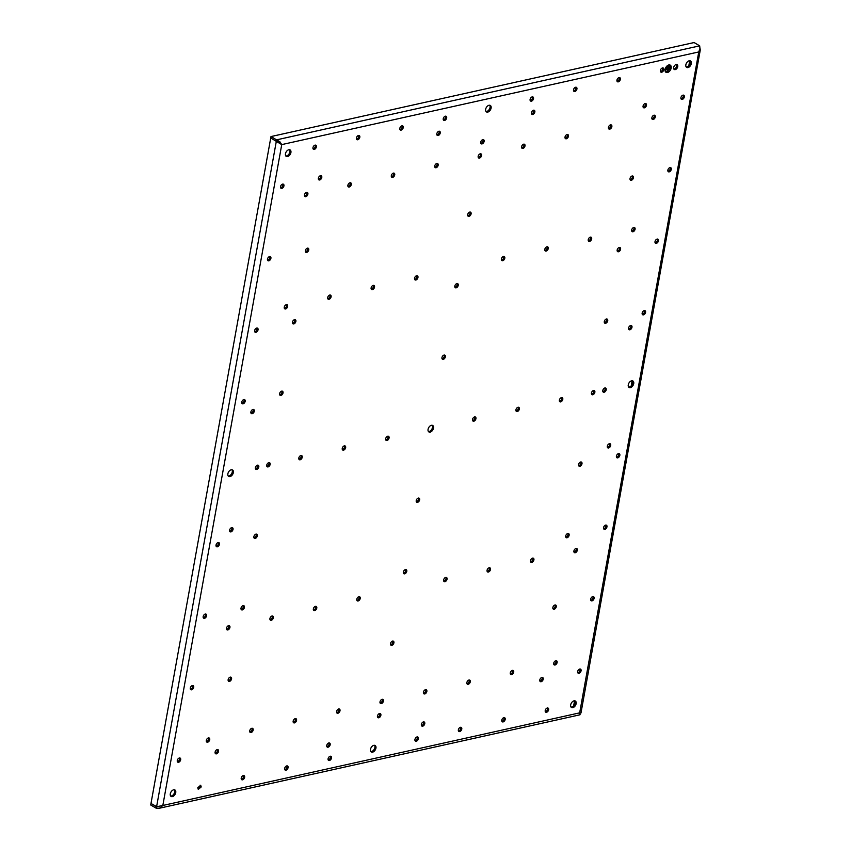 <?xml version="1.0" encoding="UTF-8"?>
<svg xmlns="http://www.w3.org/2000/svg" width="851" height="851" viewBox="0 0 851 851"><rect width="100%" height="100%" fill="white"/><g stroke="black" fill="none" stroke-linecap="round" stroke-linejoin="round"><path stroke-width="1.28" d="M201.219 786.952L200.708 785.303L197.804 787.707L198.315 789.366L201.219 786.952M197.9 788.877A2.351 1.479 120.5 0 0 200.166 786.335L200.081 785.175M328.178 759.932A2.351 1.479 120.5 0 0 330.443 757.39A2.351 1.479 120.5 0 0 330.358 756.22M206.399 741.604A2.351 1.479 120.5 0 0 208.676 739.062A2.351 1.479 120.5 0 0 208.58 737.902M336.677 712.659A2.351 1.479 120.5 0 0 338.953 710.117A2.351 1.479 120.5 0 0 338.858 708.957M229.706 531.301A2.351 1.479 120.5 0 0 231.983 528.758A2.351 1.479 120.5 0 0 231.887 527.599M253.97 537.821A2.351 1.479 120.5 0 0 256.236 535.279A2.351 1.479 120.5 0 0 256.151 534.12M215.207 753.263A2.351 1.479 120.5 0 0 217.473 750.72A2.351 1.479 120.5 0 0 217.388 749.561M377.557 717.191A2.351 1.479 120.5 0 0 379.823 714.649A2.351 1.479 120.5 0 0 379.737 713.489M617.262 251.183A2.351 1.479 120.5 0 0 619.539 248.641A2.351 1.479 120.5 0 0 619.443 247.471M280.617 187.794A2.351 1.479 120.5 0 0 282.894 185.252A2.351 1.479 120.5 0 0 282.798 184.093M241.854 403.236A2.351 1.479 120.5 0 0 244.131 400.693A2.351 1.479 120.5 0 0 244.035 399.534M313.062 148.819A2.351 1.479 120.5 0 0 315.338 146.276A2.351 1.479 120.5 0 0 315.242 145.117M630.134 179.678A2.351 1.479 120.5 0 0 632.399 177.136A2.351 1.479 120.5 0 0 632.304 175.976M292.563 323.327A2.351 1.479 120.5 0 0 294.829 320.784A2.351 1.479 120.5 0 0 294.744 319.625M177.359 761.666A2.351 1.479 120.5 0 0 179.635 759.135A2.351 1.479 120.5 0 0 179.54 757.964M216.122 546.225A2.351 1.479 120.5 0 0 218.399 543.693A2.351 1.479 120.5 0 0 218.303 542.523M616.518 457.264A2.351 1.479 120.5 0 0 618.783 454.721A2.351 1.479 120.5 0 0 618.688 453.562M577.755 672.705A2.351 1.479 120.5 0 0 580.02 670.163A2.351 1.479 120.5 0 0 579.925 669.003M380.11 703.011A2.351 1.479 120.5 0 0 382.376 700.469A2.351 1.479 120.5 0 0 382.29 699.309M421.458 725.584A2.351 1.479 120.5 0 0 423.734 723.052A2.351 1.479 120.5 0 0 423.638 721.882M241.11 609.316A2.351 1.479 120.5 0 0 243.375 606.784A2.351 1.479 120.5 0 0 243.28 605.614M203.261 617.73A2.351 1.479 120.5 0 0 205.527 615.188A2.351 1.479 120.5 0 0 205.442 614.028M254.715 331.73A2.351 1.479 120.5 0 0 256.991 329.199A2.351 1.479 120.5 0 0 256.896 328.029M607.391 447.381A2.351 1.479 120.5 0 0 609.667 444.839A2.351 1.479 120.5 0 0 609.571 443.679M578.669 465.678A2.351 1.479 120.5 0 0 580.946 463.135A2.351 1.479 120.5 0 0 580.85 461.976M539.906 681.119A2.351 1.479 120.5 0 0 542.172 678.577A2.351 1.479 120.5 0 0 542.087 677.417M416.32 501.75A2.351 1.479 120.5 0 0 418.586 499.207A2.351 1.479 120.5 0 0 418.501 498.048M423.532 693.363A2.351 1.479 120.5 0 0 425.808 690.821A2.351 1.479 120.5 0 0 425.713 689.65M553.81 664.408A2.351 1.479 120.5 0 0 556.086 661.876A2.351 1.479 120.5 0 0 555.99 660.706M415.033 740.625A2.351 1.479 120.5 0 0 417.298 738.094A2.351 1.479 120.5 0 0 417.203 736.923M545.31 711.681A2.351 1.479 120.5 0 0 547.576 709.138A2.351 1.479 120.5 0 0 547.48 707.979M655.11 242.769A2.351 1.479 120.5 0 0 657.376 240.227A2.351 1.479 120.5 0 0 657.291 239.067M681.002 98.822A2.351 1.479 120.5 0 0 683.279 96.291A2.351 1.479 120.5 0 0 683.183 95.121M660.472 71.622A2.351 1.479 120.5 0 0 662.738 69.08A2.351 1.479 120.5 0 0 662.652 67.92M521.684 147.84A2.351 1.479 120.5 0 0 523.961 145.298A2.351 1.479 120.5 0 0 523.865 144.138M530.194 100.567A2.351 1.479 120.5 0 0 532.46 98.035A2.351 1.479 120.5 0 0 532.375 96.865M651.962 118.895A2.351 1.479 120.5 0 0 654.238 116.353A2.351 1.479 120.5 0 0 654.142 115.193M591.53 394.173A2.351 1.479 120.5 0 0 593.807 391.641A2.351 1.479 120.5 0 0 593.711 390.471M604.401 322.678A2.351 1.479 120.5 0 0 606.667 320.136A2.351 1.479 120.5 0 0 606.582 318.976M642.239 314.264A2.351 1.479 120.5 0 0 644.515 311.732A2.351 1.479 120.5 0 0 644.42 310.562M436.914 134.915A2.351 1.479 120.5 0 0 439.18 132.373A2.351 1.479 120.5 0 0 439.084 131.214M531.524 113.885A2.351 1.479 120.5 0 0 533.79 111.353A2.351 1.479 120.5 0 0 533.694 110.183M478.262 157.488A2.351 1.479 120.5 0 0 480.528 154.956A2.351 1.479 120.5 0 0 480.443 153.786M326.848 746.604A2.351 1.479 120.5 0 0 329.124 744.072A2.351 1.479 120.5 0 0 329.029 742.902M628.655 329.199A2.351 1.479 120.5 0 0 630.931 326.656A2.351 1.479 120.5 0 0 630.836 325.497M643.165 107.237A2.351 1.479 120.5 0 0 645.43 104.694A2.351 1.479 120.5 0 0 645.345 103.535M602.891 391.651A2.351 1.479 120.5 0 0 605.157 389.109A2.351 1.479 120.5 0 0 605.061 387.95M472.613 420.596A2.351 1.479 120.5 0 0 474.879 418.064A2.351 1.479 120.5 0 0 474.784 416.894M454.913 287.255A2.351 1.479 120.5 0 0 457.189 284.713A2.351 1.479 120.5 0 0 457.093 283.553M442.052 358.75A2.351 1.479 120.5 0 0 444.318 356.207A2.351 1.479 120.5 0 0 444.222 355.048M480.815 143.308A2.351 1.479 120.5 0 0 483.081 140.766A2.351 1.479 120.5 0 0 482.996 139.607M250.971 413.118A2.351 1.479 120.5 0 0 253.247 410.576A2.351 1.479 120.5 0 0 253.151 409.416M434.84 167.136A2.351 1.479 120.5 0 0 437.106 164.605A2.351 1.479 120.5 0 0 437.01 163.435M304.562 196.092A2.351 1.479 120.5 0 0 306.828 193.549A2.351 1.479 120.5 0 0 306.732 192.379M443.339 119.863A2.351 1.479 120.5 0 0 445.616 117.332A2.351 1.479 120.5 0 0 445.52 116.162M279.702 394.821A2.351 1.479 120.5 0 0 281.968 392.29A2.351 1.479 120.5 0 0 281.872 391.12M318.465 179.38A2.351 1.479 120.5 0 0 320.731 176.848A2.351 1.479 120.5 0 0 320.636 175.678M255.481 468.848A2.351 1.479 120.5 0 0 257.747 466.305A2.351 1.479 120.5 0 0 257.662 465.146M266.831 466.327A2.351 1.479 120.5 0 0 269.107 463.784A2.351 1.479 120.5 0 0 269.012 462.614M510.387 674.056A2.351 1.479 120.5 0 0 512.653 671.524A2.351 1.479 120.5 0 0 512.568 670.354M501.877 721.329A2.351 1.479 120.5 0 0 504.154 718.797A2.351 1.479 120.5 0 0 504.058 717.627M544.917 250.46A2.351 1.479 120.5 0 0 547.182 247.928A2.351 1.479 120.5 0 0 547.087 246.758M501.484 260.108A2.351 1.479 120.5 0 0 503.76 257.576A2.351 1.479 120.5 0 0 503.664 256.406M414.639 279.415A2.351 1.479 120.5 0 0 416.905 276.873A2.351 1.479 120.5 0 0 416.809 275.703M371.206 289.063A2.351 1.479 120.5 0 0 373.483 286.521A2.351 1.479 120.5 0 0 373.387 285.362M327.784 298.712A2.351 1.479 120.5 0 0 330.05 296.169A2.351 1.479 120.5 0 0 329.965 295.01M284.362 308.36A2.351 1.479 120.5 0 0 286.627 305.817A2.351 1.479 120.5 0 0 286.532 304.658M226.6 629.336A2.351 1.479 120.5 0 0 228.876 626.793A2.351 1.479 120.5 0 0 228.781 625.634M270.033 619.688A2.351 1.479 120.5 0 0 272.299 617.145A2.351 1.479 120.5 0 0 272.214 615.986M313.455 610.039A2.351 1.479 120.5 0 0 315.732 607.497A2.351 1.479 120.5 0 0 315.636 606.327M356.877 600.38A2.351 1.479 120.5 0 0 359.154 597.849A2.351 1.479 120.5 0 0 359.058 596.679M443.733 581.084A2.351 1.479 120.5 0 0 446.009 578.552A2.351 1.479 120.5 0 0 445.913 577.382M487.155 571.436A2.351 1.479 120.5 0 0 489.431 568.904A2.351 1.479 120.5 0 0 489.336 567.734M530.588 561.788A2.351 1.479 120.5 0 0 532.854 559.245A2.351 1.479 120.5 0 0 532.769 558.086M574.01 552.139A2.351 1.479 120.5 0 0 576.287 549.597A2.351 1.479 120.5 0 0 576.191 548.438M608.539 128.544A2.351 1.479 120.5 0 0 610.805 126.001A2.351 1.479 120.5 0 0 610.72 124.842M573.617 90.919A2.351 1.479 120.5 0 0 575.893 88.387A2.351 1.479 120.5 0 0 575.797 87.217M590.785 600.263A2.351 1.479 120.5 0 0 593.051 597.721A2.351 1.479 120.5 0 0 592.966 596.562M552.937 608.667A2.351 1.479 120.5 0 0 555.214 606.135A2.351 1.479 120.5 0 0 555.118 604.965M390.588 644.75A2.351 1.479 120.5 0 0 392.864 642.207A2.351 1.479 120.5 0 0 392.768 641.037M228.238 680.821A2.351 1.479 120.5 0 0 230.515 678.279A2.351 1.479 120.5 0 0 230.419 677.119M190.401 689.225A2.351 1.479 120.5 0 0 192.666 686.683A2.351 1.479 120.5 0 0 192.571 685.523M267.586 260.236A2.351 1.479 120.5 0 0 269.852 257.693A2.351 1.479 120.5 0 0 269.767 256.534M467.773 215.75A2.351 1.479 120.5 0 0 470.05 213.218A2.351 1.479 120.5 0 0 469.954 212.048M603.646 528.769A2.351 1.479 120.5 0 0 605.923 526.226A2.351 1.479 120.5 0 0 605.827 525.056M565.809 537.172A2.351 1.479 120.5 0 0 568.074 534.63A2.351 1.479 120.5 0 0 567.979 533.471M403.459 573.244A2.351 1.479 120.5 0 0 405.725 570.702A2.351 1.479 120.5 0 0 405.629 569.542M305.424 251.832A2.351 1.479 120.5 0 0 307.7 249.29A2.351 1.479 120.5 0 0 307.605 248.12M516.036 410.948A2.351 1.479 120.5 0 0 518.312 408.416A2.351 1.479 120.5 0 0 518.216 407.246M565.117 138.192A2.351 1.479 120.5 0 0 567.383 135.649A2.351 1.479 120.5 0 0 567.287 134.49M667.971 171.274A2.351 1.479 120.5 0 0 670.248 168.732A2.351 1.479 120.5 0 0 670.152 167.573M356.484 139.17A2.351 1.479 120.5 0 0 358.76 136.628A2.351 1.479 120.5 0 0 358.665 135.469M588.339 240.812A2.351 1.479 120.5 0 0 590.605 238.28A2.351 1.479 120.5 0 0 590.52 237.11M617.049 81.27A2.351 1.479 120.5 0 0 619.315 78.728A2.351 1.479 120.5 0 0 619.22 77.569M466.954 683.704A2.351 1.479 120.5 0 0 469.231 681.172A2.351 1.479 120.5 0 0 469.135 680.002M347.985 186.433A2.351 1.479 120.5 0 0 350.25 183.901A2.351 1.479 120.5 0 0 350.165 182.731M298.903 459.2A2.351 1.479 120.5 0 0 301.18 456.657A2.351 1.479 120.5 0 0 301.084 455.498M249.832 731.956A2.351 1.479 120.5 0 0 252.098 729.413A2.351 1.479 120.5 0 0 252.013 728.254M241.322 779.229A2.351 1.479 120.5 0 0 243.599 776.686A2.351 1.479 120.5 0 0 243.503 775.527M559.458 401.3A2.351 1.479 120.5 0 0 561.734 398.757A2.351 1.479 120.5 0 0 561.639 397.598M631.761 231.164A2.351 1.479 120.5 0 0 634.038 228.621A2.351 1.479 120.5 0 0 633.942 227.462M342.336 449.551A2.351 1.479 120.5 0 0 344.602 447.009A2.351 1.479 120.5 0 0 344.506 445.839M399.917 129.522A2.351 1.479 120.5 0 0 402.183 126.98A2.351 1.479 120.5 0 0 402.097 125.81M458.455 730.977A2.351 1.479 120.5 0 0 460.721 728.445A2.351 1.479 120.5 0 0 460.636 727.275M293.255 722.308A2.351 1.479 120.5 0 0 295.531 719.765A2.351 1.479 120.5 0 0 295.435 718.606M284.755 769.581A2.351 1.479 120.5 0 0 287.021 767.038A2.351 1.479 120.5 0 0 286.925 765.879M391.407 176.785A2.351 1.479 120.5 0 0 393.683 174.253A2.351 1.479 120.5 0 0 393.587 173.083M385.758 439.903A2.351 1.479 120.5 0 0 388.024 437.361A2.351 1.479 120.5 0 0 387.939 436.191M673.843 69.027A2.819 1.776 120.5 0 0 676.705 65.984A2.819 1.776 120.5 0 0 676.524 64.463M370.845 751.561A3.766 2.372 120.5 0 0 374.887 747.518A3.766 2.372 120.5 0 0 374.536 745.295M571.042 707.075A3.766 2.372 120.5 0 0 575.085 703.032A3.766 2.372 120.5 0 0 574.723 700.809M170.657 796.047A3.766 2.372 120.5 0 0 174.7 791.994A3.766 2.372 120.5 0 0 174.338 789.781M628.623 387.045A3.766 2.372 120.5 0 0 632.665 383.003A3.766 2.372 120.5 0 0 632.314 380.78M428.425 431.531A3.766 2.372 120.5 0 0 432.478 427.479A3.766 2.372 120.5 0 0 432.117 425.266M228.238 476.017A3.766 2.372 120.5 0 0 232.28 471.965A3.766 2.372 120.5 0 0 231.919 469.752M686.204 67.016A3.766 2.372 120.5 0 0 690.246 62.974A3.766 2.372 120.5 0 0 689.895 60.751M486.017 111.502A3.766 2.372 120.5 0 0 490.059 107.449A3.766 2.372 120.5 0 0 489.697 105.237M285.819 155.978A3.766 2.372 120.5 0 0 289.861 151.935A3.766 2.372 120.5 0 0 289.5 149.712M328.082 758.762A2.351 1.479 120.5 0 0 328.592 760.411A2.351 1.479 120.5 0 0 330.305 760.049A2.351 1.479 120.5 0 0 331.496 758.007A2.351 1.479 120.5 0 0 330.986 756.358A2.351 1.479 120.5 0 0 329.273 756.72A2.351 1.479 120.5 0 0 328.082 758.762M206.314 740.444A2.351 1.479 120.5 0 0 206.825 742.093A2.351 1.479 120.5 0 0 208.538 741.721A2.351 1.479 120.5 0 0 209.729 739.679A2.351 1.479 120.5 0 0 209.208 738.03A2.351 1.479 120.5 0 0 207.506 738.402A2.351 1.479 120.5 0 0 206.314 740.444M336.592 711.489A2.351 1.479 120.5 0 0 337.102 713.149A2.351 1.479 120.5 0 0 338.815 712.776A2.351 1.479 120.5 0 0 340.006 710.734A2.351 1.479 120.5 0 0 339.485 709.085A2.351 1.479 120.5 0 0 337.783 709.447A2.351 1.479 120.5 0 0 336.592 711.489M229.621 530.13A2.351 1.479 120.5 0 0 230.132 531.79A2.351 1.479 120.5 0 0 231.844 531.418A2.351 1.479 120.5 0 0 233.036 529.375A2.351 1.479 120.5 0 0 232.514 527.726A2.351 1.479 120.5 0 0 230.812 528.099A2.351 1.479 120.5 0 0 229.621 530.13M253.875 536.662A2.351 1.479 120.5 0 0 254.385 538.311A2.351 1.479 120.5 0 0 256.098 537.938A2.351 1.479 120.5 0 0 257.289 535.896A2.351 1.479 120.5 0 0 256.779 534.247A2.351 1.479 120.5 0 0 255.066 534.619A2.351 1.479 120.5 0 0 253.875 536.662M215.112 752.103A2.351 1.479 120.5 0 0 215.622 753.752A2.351 1.479 120.5 0 0 217.335 753.38A2.351 1.479 120.5 0 0 218.526 751.337A2.351 1.479 120.5 0 0 218.016 749.688A2.351 1.479 120.5 0 0 216.303 750.061A2.351 1.479 120.5 0 0 215.112 752.103M377.461 716.021A2.351 1.479 120.5 0 0 377.972 717.68A2.351 1.479 120.5 0 0 379.684 717.308A2.351 1.479 120.5 0 0 380.876 715.265A2.351 1.479 120.5 0 0 380.365 713.617A2.351 1.479 120.5 0 0 378.652 713.989A2.351 1.479 120.5 0 0 377.461 716.021M617.166 250.013A2.351 1.479 120.5 0 0 617.688 251.662A2.351 1.479 120.5 0 0 619.39 251.3A2.351 1.479 120.5 0 0 620.581 249.258A2.351 1.479 120.5 0 0 620.071 247.609A2.351 1.479 120.5 0 0 618.358 247.971A2.351 1.479 120.5 0 0 617.166 250.013M280.522 186.624A2.351 1.479 120.5 0 0 281.043 188.284A2.351 1.479 120.5 0 0 282.745 187.911A2.351 1.479 120.5 0 0 283.936 185.869A2.351 1.479 120.5 0 0 283.426 184.22A2.351 1.479 120.5 0 0 281.713 184.593A2.351 1.479 120.5 0 0 280.522 186.624M241.758 402.066A2.351 1.479 120.5 0 0 242.269 403.725A2.351 1.479 120.5 0 0 243.982 403.353A2.351 1.479 120.5 0 0 245.173 401.31A2.351 1.479 120.5 0 0 244.662 399.662A2.351 1.479 120.5 0 0 242.95 400.023A2.351 1.479 120.5 0 0 241.758 402.066M312.966 147.649A2.351 1.479 120.5 0 0 313.487 149.308A2.351 1.479 120.5 0 0 315.189 148.936A2.351 1.479 120.5 0 0 316.381 146.893A2.351 1.479 120.5 0 0 315.87 145.244A2.351 1.479 120.5 0 0 314.157 145.606A2.351 1.479 120.5 0 0 312.966 147.649M630.038 178.519A2.351 1.479 120.5 0 0 630.548 180.167A2.351 1.479 120.5 0 0 632.261 179.795A2.351 1.479 120.5 0 0 633.452 177.763A2.351 1.479 120.5 0 0 632.942 176.104A2.351 1.479 120.5 0 0 631.229 176.476A2.351 1.479 120.5 0 0 630.038 178.519M292.467 322.157A2.351 1.479 120.5 0 0 292.978 323.816A2.351 1.479 120.5 0 0 294.691 323.444A2.351 1.479 120.5 0 0 295.882 321.401A2.351 1.479 120.5 0 0 295.371 319.753A2.351 1.479 120.5 0 0 293.659 320.125A2.351 1.479 120.5 0 0 292.467 322.157M177.263 760.507A2.351 1.479 120.5 0 0 177.785 762.156A2.351 1.479 120.5 0 0 179.487 761.794A2.351 1.479 120.5 0 0 180.678 759.752A2.351 1.479 120.5 0 0 180.167 758.092A2.351 1.479 120.5 0 0 178.465 758.464A2.351 1.479 120.5 0 0 177.263 760.507M216.037 545.065A2.351 1.479 120.5 0 0 216.548 546.714A2.351 1.479 120.5 0 0 218.25 546.353A2.351 1.479 120.5 0 0 219.441 544.31A2.351 1.479 120.5 0 0 218.93 542.661A2.351 1.479 120.5 0 0 217.228 543.023A2.351 1.479 120.5 0 0 216.037 545.065M616.422 456.104A2.351 1.479 120.5 0 0 616.932 457.753A2.351 1.479 120.5 0 0 618.645 457.381A2.351 1.479 120.5 0 0 619.836 455.338A2.351 1.479 120.5 0 0 619.326 453.689A2.351 1.479 120.5 0 0 617.613 454.062A2.351 1.479 120.5 0 0 616.422 456.104M577.659 671.545A2.351 1.479 120.5 0 0 578.169 673.194A2.351 1.479 120.5 0 0 579.882 672.822A2.351 1.479 120.5 0 0 581.073 670.779A2.351 1.479 120.5 0 0 580.563 669.131A2.351 1.479 120.5 0 0 578.85 669.503A2.351 1.479 120.5 0 0 577.659 671.545M380.014 701.841A2.351 1.479 120.5 0 0 380.525 703.5A2.351 1.479 120.5 0 0 382.237 703.128A2.351 1.479 120.5 0 0 383.429 701.086A2.351 1.479 120.5 0 0 382.918 699.437A2.351 1.479 120.5 0 0 381.205 699.799A2.351 1.479 120.5 0 0 380.014 701.841M421.362 724.424A2.351 1.479 120.5 0 0 421.873 726.073A2.351 1.479 120.5 0 0 423.585 725.701A2.351 1.479 120.5 0 0 424.777 723.669A2.351 1.479 120.5 0 0 424.266 722.01A2.351 1.479 120.5 0 0 422.553 722.382A2.351 1.479 120.5 0 0 421.362 724.424M241.014 608.157A2.351 1.479 120.5 0 0 241.524 609.805A2.351 1.479 120.5 0 0 243.237 609.444A2.351 1.479 120.5 0 0 244.428 607.401A2.351 1.479 120.5 0 0 243.918 605.742A2.351 1.479 120.5 0 0 242.205 606.114A2.351 1.479 120.5 0 0 241.014 608.157M203.166 616.56A2.351 1.479 120.5 0 0 203.676 618.22A2.351 1.479 120.5 0 0 205.389 617.847A2.351 1.479 120.5 0 0 206.58 615.805A2.351 1.479 120.5 0 0 206.07 614.156A2.351 1.479 120.5 0 0 204.357 614.528A2.351 1.479 120.5 0 0 203.166 616.56M254.63 330.571A2.351 1.479 120.5 0 0 255.14 332.22A2.351 1.479 120.5 0 0 256.853 331.858A2.351 1.479 120.5 0 0 258.044 329.816A2.351 1.479 120.5 0 0 257.523 328.156A2.351 1.479 120.5 0 0 255.821 328.529A2.351 1.479 120.5 0 0 254.63 330.571M607.306 446.211A2.351 1.479 120.5 0 0 607.816 447.871A2.351 1.479 120.5 0 0 609.518 447.498A2.351 1.479 120.5 0 0 610.71 445.456A2.351 1.479 120.5 0 0 610.199 443.807A2.351 1.479 120.5 0 0 608.497 444.179A2.351 1.479 120.5 0 0 607.306 446.211M578.574 464.508A2.351 1.479 120.5 0 0 579.095 466.167A2.351 1.479 120.5 0 0 580.797 465.795A2.351 1.479 120.5 0 0 581.988 463.752A2.351 1.479 120.5 0 0 581.478 462.104A2.351 1.479 120.5 0 0 579.765 462.465A2.351 1.479 120.5 0 0 578.574 464.508M539.811 679.949A2.351 1.479 120.5 0 0 540.321 681.608A2.351 1.479 120.5 0 0 542.034 681.236A2.351 1.479 120.5 0 0 543.225 679.194A2.351 1.479 120.5 0 0 542.715 677.545A2.351 1.479 120.5 0 0 541.002 677.907A2.351 1.479 120.5 0 0 539.811 679.949M416.224 500.579A2.351 1.479 120.5 0 0 416.735 502.239A2.351 1.479 120.5 0 0 418.447 501.867A2.351 1.479 120.5 0 0 419.639 499.824A2.351 1.479 120.5 0 0 419.128 498.175A2.351 1.479 120.5 0 0 417.415 498.548A2.351 1.479 120.5 0 0 416.224 500.579M423.436 692.193A2.351 1.479 120.5 0 0 423.958 693.842A2.351 1.479 120.5 0 0 425.66 693.48A2.351 1.479 120.5 0 0 426.851 691.438A2.351 1.479 120.5 0 0 426.34 689.789A2.351 1.479 120.5 0 0 424.628 690.15A2.351 1.479 120.5 0 0 423.436 692.193M553.714 663.248A2.351 1.479 120.5 0 0 554.235 664.897A2.351 1.479 120.5 0 0 555.937 664.525A2.351 1.479 120.5 0 0 557.128 662.493A2.351 1.479 120.5 0 0 556.618 660.833A2.351 1.479 120.5 0 0 554.905 661.206A2.351 1.479 120.5 0 0 553.714 663.248M414.937 739.466A2.351 1.479 120.5 0 0 415.448 741.115A2.351 1.479 120.5 0 0 417.16 740.753A2.351 1.479 120.5 0 0 418.352 738.711A2.351 1.479 120.5 0 0 417.841 737.051A2.351 1.479 120.5 0 0 416.128 737.423A2.351 1.479 120.5 0 0 414.937 739.466M545.214 710.521A2.351 1.479 120.5 0 0 545.725 712.17A2.351 1.479 120.5 0 0 547.438 711.798A2.351 1.479 120.5 0 0 548.629 709.766A2.351 1.479 120.5 0 0 548.118 708.106A2.351 1.479 120.5 0 0 546.406 708.479A2.351 1.479 120.5 0 0 545.214 710.521M655.015 241.61A2.351 1.479 120.5 0 0 655.525 243.258A2.351 1.479 120.5 0 0 657.238 242.886A2.351 1.479 120.5 0 0 658.429 240.844A2.351 1.479 120.5 0 0 657.919 239.195A2.351 1.479 120.5 0 0 656.206 239.567A2.351 1.479 120.5 0 0 655.015 241.61M680.917 97.663A2.351 1.479 120.5 0 0 681.428 99.312A2.351 1.479 120.5 0 0 683.14 98.95A2.351 1.479 120.5 0 0 684.332 96.908A2.351 1.479 120.5 0 0 683.821 95.259A2.351 1.479 120.5 0 0 682.108 95.62A2.351 1.479 120.5 0 0 680.917 97.663M660.376 70.463A2.351 1.479 120.5 0 0 660.887 72.112A2.351 1.479 120.5 0 0 662.599 71.739A2.351 1.479 120.5 0 0 663.791 69.697A2.351 1.479 120.5 0 0 663.28 68.048A2.351 1.479 120.5 0 0 661.567 68.42A2.351 1.479 120.5 0 0 660.376 70.463M521.599 146.68A2.351 1.479 120.5 0 0 522.11 148.329A2.351 1.479 120.5 0 0 523.812 147.957A2.351 1.479 120.5 0 0 525.003 145.925A2.351 1.479 120.5 0 0 524.493 144.266A2.351 1.479 120.5 0 0 522.791 144.638A2.351 1.479 120.5 0 0 521.599 146.68M530.099 99.407A2.351 1.479 120.5 0 0 530.609 101.056A2.351 1.479 120.5 0 0 532.322 100.684A2.351 1.479 120.5 0 0 533.513 98.652A2.351 1.479 120.5 0 0 533.003 96.993A2.351 1.479 120.5 0 0 531.29 97.365A2.351 1.479 120.5 0 0 530.099 99.407M651.877 117.736A2.351 1.479 120.5 0 0 652.387 119.385A2.351 1.479 120.5 0 0 654.089 119.012A2.351 1.479 120.5 0 0 655.281 116.97A2.351 1.479 120.5 0 0 654.77 115.321A2.351 1.479 120.5 0 0 653.068 115.693A2.351 1.479 120.5 0 0 651.877 117.736M591.445 393.013A2.351 1.479 120.5 0 0 591.956 394.662A2.351 1.479 120.5 0 0 593.668 394.29A2.351 1.479 120.5 0 0 594.86 392.258A2.351 1.479 120.5 0 0 594.338 390.598A2.351 1.479 120.5 0 0 592.636 390.971A2.351 1.479 120.5 0 0 591.445 393.013M604.306 321.518A2.351 1.479 120.5 0 0 604.816 323.167A2.351 1.479 120.5 0 0 606.529 322.795A2.351 1.479 120.5 0 0 607.72 320.753A2.351 1.479 120.5 0 0 607.21 319.104A2.351 1.479 120.5 0 0 605.497 319.476A2.351 1.479 120.5 0 0 604.306 321.518M642.154 313.104A2.351 1.479 120.5 0 0 642.665 314.753A2.351 1.479 120.5 0 0 644.377 314.391A2.351 1.479 120.5 0 0 645.569 312.349A2.351 1.479 120.5 0 0 645.047 310.7A2.351 1.479 120.5 0 0 643.345 311.062A2.351 1.479 120.5 0 0 642.154 313.104M436.818 133.745A2.351 1.479 120.5 0 0 437.329 135.405A2.351 1.479 120.5 0 0 439.042 135.032A2.351 1.479 120.5 0 0 440.233 132.99A2.351 1.479 120.5 0 0 439.722 131.341A2.351 1.479 120.5 0 0 438.01 131.703A2.351 1.479 120.5 0 0 436.818 133.745M531.428 112.726A2.351 1.479 120.5 0 0 531.939 114.374A2.351 1.479 120.5 0 0 533.651 114.013A2.351 1.479 120.5 0 0 534.843 111.97A2.351 1.479 120.5 0 0 534.332 110.322A2.351 1.479 120.5 0 0 532.62 110.683A2.351 1.479 120.5 0 0 531.428 112.726M478.166 156.329A2.351 1.479 120.5 0 0 478.677 157.978A2.351 1.479 120.5 0 0 480.389 157.605A2.351 1.479 120.5 0 0 481.581 155.573A2.351 1.479 120.5 0 0 481.07 153.914A2.351 1.479 120.5 0 0 479.358 154.286A2.351 1.479 120.5 0 0 478.166 156.329M326.752 745.444A2.351 1.479 120.5 0 0 327.273 747.093A2.351 1.479 120.5 0 0 328.975 746.731A2.351 1.479 120.5 0 0 330.167 744.689A2.351 1.479 120.5 0 0 329.656 743.04A2.351 1.479 120.5 0 0 327.943 743.402A2.351 1.479 120.5 0 0 326.752 745.444M628.57 328.039A2.351 1.479 120.5 0 0 629.08 329.688A2.351 1.479 120.5 0 0 630.782 329.316A2.351 1.479 120.5 0 0 631.974 327.273A2.351 1.479 120.5 0 0 631.463 325.625A2.351 1.479 120.5 0 0 629.761 325.997A2.351 1.479 120.5 0 0 628.57 328.039M643.069 106.077A2.351 1.479 120.5 0 0 643.579 107.726A2.351 1.479 120.5 0 0 645.292 107.354A2.351 1.479 120.5 0 0 646.483 105.311A2.351 1.479 120.5 0 0 645.973 103.662A2.351 1.479 120.5 0 0 644.26 104.035A2.351 1.479 120.5 0 0 643.069 106.077M602.795 390.492A2.351 1.479 120.5 0 0 603.306 392.141A2.351 1.479 120.5 0 0 605.018 391.768A2.351 1.479 120.5 0 0 606.21 389.726A2.351 1.479 120.5 0 0 605.699 388.077A2.351 1.479 120.5 0 0 603.987 388.45A2.351 1.479 120.5 0 0 602.795 390.492M472.518 419.437A2.351 1.479 120.5 0 0 473.028 421.085A2.351 1.479 120.5 0 0 474.741 420.724A2.351 1.479 120.5 0 0 475.932 418.681A2.351 1.479 120.5 0 0 475.422 417.022A2.351 1.479 120.5 0 0 473.709 417.394A2.351 1.479 120.5 0 0 472.518 419.437M454.817 286.085A2.351 1.479 120.5 0 0 455.338 287.744A2.351 1.479 120.5 0 0 457.04 287.372A2.351 1.479 120.5 0 0 458.232 285.33A2.351 1.479 120.5 0 0 457.721 283.681A2.351 1.479 120.5 0 0 456.008 284.043A2.351 1.479 120.5 0 0 454.817 286.085M441.956 357.59A2.351 1.479 120.5 0 0 442.467 359.239A2.351 1.479 120.5 0 0 444.179 358.867A2.351 1.479 120.5 0 0 445.371 356.824A2.351 1.479 120.5 0 0 444.86 355.175A2.351 1.479 120.5 0 0 443.148 355.548A2.351 1.479 120.5 0 0 441.956 357.59M480.719 142.149A2.351 1.479 120.5 0 0 481.23 143.798A2.351 1.479 120.5 0 0 482.942 143.425A2.351 1.479 120.5 0 0 484.134 141.383A2.351 1.479 120.5 0 0 483.623 139.734A2.351 1.479 120.5 0 0 481.911 140.107A2.351 1.479 120.5 0 0 480.719 142.149M250.885 411.958A2.351 1.479 120.5 0 0 251.396 413.607A2.351 1.479 120.5 0 0 253.109 413.235A2.351 1.479 120.5 0 0 254.3 411.193A2.351 1.479 120.5 0 0 253.779 409.544A2.351 1.479 120.5 0 0 252.077 409.916A2.351 1.479 120.5 0 0 250.885 411.958M434.744 165.977A2.351 1.479 120.5 0 0 435.255 167.626A2.351 1.479 120.5 0 0 436.967 167.264A2.351 1.479 120.5 0 0 438.159 165.222A2.351 1.479 120.5 0 0 437.648 163.562A2.351 1.479 120.5 0 0 435.935 163.935A2.351 1.479 120.5 0 0 434.744 165.977M304.467 194.922A2.351 1.479 120.5 0 0 304.977 196.57A2.351 1.479 120.5 0 0 306.69 196.209A2.351 1.479 120.5 0 0 307.881 194.166A2.351 1.479 120.5 0 0 307.371 192.517A2.351 1.479 120.5 0 0 305.658 192.879A2.351 1.479 120.5 0 0 304.467 194.922M443.243 118.704A2.351 1.479 120.5 0 0 443.765 120.353A2.351 1.479 120.5 0 0 445.467 119.991A2.351 1.479 120.5 0 0 446.658 117.949A2.351 1.479 120.5 0 0 446.147 116.3A2.351 1.479 120.5 0 0 444.435 116.661A2.351 1.479 120.5 0 0 443.243 118.704M279.607 393.662A2.351 1.479 120.5 0 0 280.117 395.311A2.351 1.479 120.5 0 0 281.83 394.938A2.351 1.479 120.5 0 0 283.021 392.907A2.351 1.479 120.5 0 0 282.511 391.247A2.351 1.479 120.5 0 0 280.798 391.62A2.351 1.479 120.5 0 0 279.607 393.662M318.37 178.221A2.351 1.479 120.5 0 0 318.88 179.869A2.351 1.479 120.5 0 0 320.593 179.497A2.351 1.479 120.5 0 0 321.784 177.465A2.351 1.479 120.5 0 0 321.274 175.806A2.351 1.479 120.5 0 0 319.561 176.178A2.351 1.479 120.5 0 0 318.37 178.221M255.385 467.678A2.351 1.479 120.5 0 0 255.896 469.337A2.351 1.479 120.5 0 0 257.608 468.965A2.351 1.479 120.5 0 0 258.8 466.922A2.351 1.479 120.5 0 0 258.289 465.274A2.351 1.479 120.5 0 0 256.576 465.646A2.351 1.479 120.5 0 0 255.385 467.678M266.746 465.157A2.351 1.479 120.5 0 0 267.257 466.805A2.351 1.479 120.5 0 0 268.959 466.444A2.351 1.479 120.5 0 0 270.15 464.401A2.351 1.479 120.5 0 0 269.639 462.753A2.351 1.479 120.5 0 0 267.937 463.114A2.351 1.479 120.5 0 0 266.746 465.157M510.292 672.896A2.351 1.479 120.5 0 0 510.802 674.545A2.351 1.479 120.5 0 0 512.515 674.183A2.351 1.479 120.5 0 0 513.706 672.141A2.351 1.479 120.5 0 0 513.196 670.482A2.351 1.479 120.5 0 0 511.483 670.854A2.351 1.479 120.5 0 0 510.292 672.896M501.782 720.169A2.351 1.479 120.5 0 0 502.303 721.818A2.351 1.479 120.5 0 0 504.005 721.446A2.351 1.479 120.5 0 0 505.196 719.414A2.351 1.479 120.5 0 0 504.686 717.755A2.351 1.479 120.5 0 0 502.984 718.127A2.351 1.479 120.5 0 0 501.782 720.169M544.821 249.3A2.351 1.479 120.5 0 0 545.331 250.949A2.351 1.479 120.5 0 0 547.044 250.577A2.351 1.479 120.5 0 0 548.235 248.545A2.351 1.479 120.5 0 0 547.725 246.886A2.351 1.479 120.5 0 0 546.012 247.258A2.351 1.479 120.5 0 0 544.821 249.3M501.399 258.949A2.351 1.479 120.5 0 0 501.909 260.597A2.351 1.479 120.5 0 0 503.611 260.236A2.351 1.479 120.5 0 0 504.803 258.193A2.351 1.479 120.5 0 0 504.292 256.534A2.351 1.479 120.5 0 0 502.59 256.906A2.351 1.479 120.5 0 0 501.399 258.949M414.543 278.245A2.351 1.479 120.5 0 0 415.054 279.894A2.351 1.479 120.5 0 0 416.767 279.532A2.351 1.479 120.5 0 0 417.958 277.49A2.351 1.479 120.5 0 0 417.447 275.841A2.351 1.479 120.5 0 0 415.735 276.203A2.351 1.479 120.5 0 0 414.543 278.245M371.121 287.893A2.351 1.479 120.5 0 0 371.632 289.553A2.351 1.479 120.5 0 0 373.334 289.18A2.351 1.479 120.5 0 0 374.525 287.138A2.351 1.479 120.5 0 0 374.014 285.489A2.351 1.479 120.5 0 0 372.312 285.851A2.351 1.479 120.5 0 0 371.121 287.893M327.688 297.542A2.351 1.479 120.5 0 0 328.199 299.201A2.351 1.479 120.5 0 0 329.911 298.829A2.351 1.479 120.5 0 0 331.103 296.786A2.351 1.479 120.5 0 0 330.592 295.137A2.351 1.479 120.5 0 0 328.88 295.499A2.351 1.479 120.5 0 0 327.688 297.542M284.266 307.19A2.351 1.479 120.5 0 0 284.777 308.849A2.351 1.479 120.5 0 0 286.489 308.477A2.351 1.479 120.5 0 0 287.681 306.434A2.351 1.479 120.5 0 0 287.17 304.786A2.351 1.479 120.5 0 0 285.457 305.158A2.351 1.479 120.5 0 0 284.266 307.19M226.515 628.166A2.351 1.479 120.5 0 0 227.026 629.825A2.351 1.479 120.5 0 0 228.738 629.453A2.351 1.479 120.5 0 0 229.93 627.41A2.351 1.479 120.5 0 0 229.408 625.762A2.351 1.479 120.5 0 0 227.706 626.123A2.351 1.479 120.5 0 0 226.515 628.166M269.937 618.517A2.351 1.479 120.5 0 0 270.448 620.177A2.351 1.479 120.5 0 0 272.16 619.805A2.351 1.479 120.5 0 0 273.352 617.762A2.351 1.479 120.5 0 0 272.841 616.113A2.351 1.479 120.5 0 0 271.129 616.475A2.351 1.479 120.5 0 0 269.937 618.517M313.359 608.869A2.351 1.479 120.5 0 0 313.881 610.518A2.351 1.479 120.5 0 0 315.583 610.156A2.351 1.479 120.5 0 0 316.774 608.114A2.351 1.479 120.5 0 0 316.264 606.465A2.351 1.479 120.5 0 0 314.551 606.827A2.351 1.479 120.5 0 0 313.359 608.869M356.792 599.221A2.351 1.479 120.5 0 0 357.303 600.87A2.351 1.479 120.5 0 0 359.016 600.508A2.351 1.479 120.5 0 0 360.207 598.466A2.351 1.479 120.5 0 0 359.686 596.817A2.351 1.479 120.5 0 0 357.984 597.179A2.351 1.479 120.5 0 0 356.792 599.221M443.637 579.925A2.351 1.479 120.5 0 0 444.158 581.573A2.351 1.479 120.5 0 0 445.86 581.212A2.351 1.479 120.5 0 0 447.052 579.169A2.351 1.479 120.5 0 0 446.541 577.51A2.351 1.479 120.5 0 0 444.828 577.882A2.351 1.479 120.5 0 0 443.637 579.925M487.07 570.276A2.351 1.479 120.5 0 0 487.58 571.925A2.351 1.479 120.5 0 0 489.293 571.553A2.351 1.479 120.5 0 0 490.484 569.521A2.351 1.479 120.5 0 0 489.963 567.862A2.351 1.479 120.5 0 0 488.261 568.234A2.351 1.479 120.5 0 0 487.07 570.276M530.492 560.628A2.351 1.479 120.5 0 0 531.003 562.277A2.351 1.479 120.5 0 0 532.715 561.905A2.351 1.479 120.5 0 0 533.907 559.873A2.351 1.479 120.5 0 0 533.396 558.213A2.351 1.479 120.5 0 0 531.684 558.586A2.351 1.479 120.5 0 0 530.492 560.628M573.914 550.98A2.351 1.479 120.5 0 0 574.436 552.629A2.351 1.479 120.5 0 0 576.138 552.256A2.351 1.479 120.5 0 0 577.329 550.214A2.351 1.479 120.5 0 0 576.818 548.565A2.351 1.479 120.5 0 0 575.106 548.938A2.351 1.479 120.5 0 0 573.914 550.98M608.444 127.384A2.351 1.479 120.5 0 0 608.954 129.033A2.351 1.479 120.5 0 0 610.667 128.661A2.351 1.479 120.5 0 0 611.858 126.618A2.351 1.479 120.5 0 0 611.348 124.969A2.351 1.479 120.5 0 0 609.635 125.342A2.351 1.479 120.5 0 0 608.444 127.384M573.521 89.759A2.351 1.479 120.5 0 0 574.042 91.408A2.351 1.479 120.5 0 0 575.744 91.036A2.351 1.479 120.5 0 0 576.935 89.004A2.351 1.479 120.5 0 0 576.425 87.345A2.351 1.479 120.5 0 0 574.712 87.717A2.351 1.479 120.5 0 0 573.521 89.759M590.69 599.104A2.351 1.479 120.5 0 0 591.2 600.753A2.351 1.479 120.5 0 0 592.913 600.38A2.351 1.479 120.5 0 0 594.104 598.338A2.351 1.479 120.5 0 0 593.594 596.689A2.351 1.479 120.5 0 0 591.881 597.062A2.351 1.479 120.5 0 0 590.69 599.104M552.852 607.508A2.351 1.479 120.5 0 0 553.363 609.156A2.351 1.479 120.5 0 0 555.075 608.795A2.351 1.479 120.5 0 0 556.267 606.752A2.351 1.479 120.5 0 0 555.746 605.093A2.351 1.479 120.5 0 0 554.044 605.465A2.351 1.479 120.5 0 0 552.852 607.508M390.503 643.579A2.351 1.479 120.5 0 0 391.013 645.228A2.351 1.479 120.5 0 0 392.715 644.867A2.351 1.479 120.5 0 0 393.907 642.824A2.351 1.479 120.5 0 0 393.396 641.175A2.351 1.479 120.5 0 0 391.694 641.537A2.351 1.479 120.5 0 0 390.503 643.579M228.142 679.651A2.351 1.479 120.5 0 0 228.664 681.311A2.351 1.479 120.5 0 0 230.366 680.938A2.351 1.479 120.5 0 0 231.557 678.896A2.351 1.479 120.5 0 0 231.046 677.247A2.351 1.479 120.5 0 0 229.334 677.609A2.351 1.479 120.5 0 0 228.142 679.651M190.305 688.065A2.351 1.479 120.5 0 0 190.815 689.714A2.351 1.479 120.5 0 0 192.528 689.342A2.351 1.479 120.5 0 0 193.72 687.31A2.351 1.479 120.5 0 0 193.209 685.651A2.351 1.479 120.5 0 0 191.496 686.023A2.351 1.479 120.5 0 0 190.305 688.065M267.491 259.076A2.351 1.479 120.5 0 0 268.001 260.725A2.351 1.479 120.5 0 0 269.714 260.353A2.351 1.479 120.5 0 0 270.905 258.31A2.351 1.479 120.5 0 0 270.395 256.662A2.351 1.479 120.5 0 0 268.682 257.034A2.351 1.479 120.5 0 0 267.491 259.076M467.688 214.59A2.351 1.479 120.5 0 0 468.199 216.239A2.351 1.479 120.5 0 0 469.912 215.877A2.351 1.479 120.5 0 0 471.103 213.835A2.351 1.479 120.5 0 0 470.582 212.176A2.351 1.479 120.5 0 0 468.88 212.548A2.351 1.479 120.5 0 0 467.688 214.59M603.561 527.599A2.351 1.479 120.5 0 0 604.072 529.248A2.351 1.479 120.5 0 0 605.774 528.886A2.351 1.479 120.5 0 0 606.965 526.843A2.351 1.479 120.5 0 0 606.455 525.195A2.351 1.479 120.5 0 0 604.753 525.556A2.351 1.479 120.5 0 0 603.561 527.599M565.713 536.013A2.351 1.479 120.5 0 0 566.223 537.662A2.351 1.479 120.5 0 0 567.936 537.289A2.351 1.479 120.5 0 0 569.128 535.247A2.351 1.479 120.5 0 0 568.617 533.598A2.351 1.479 120.5 0 0 566.904 533.971A2.351 1.479 120.5 0 0 565.713 536.013M403.363 572.085A2.351 1.479 120.5 0 0 403.874 573.734A2.351 1.479 120.5 0 0 405.587 573.361A2.351 1.479 120.5 0 0 406.778 571.319A2.351 1.479 120.5 0 0 406.267 569.67A2.351 1.479 120.5 0 0 404.555 570.042A2.351 1.479 120.5 0 0 403.363 572.085M305.339 250.662A2.351 1.479 120.5 0 0 305.849 252.311A2.351 1.479 120.5 0 0 307.562 251.949A2.351 1.479 120.5 0 0 308.753 249.907A2.351 1.479 120.5 0 0 308.232 248.258A2.351 1.479 120.5 0 0 306.53 248.62A2.351 1.479 120.5 0 0 305.339 250.662M515.94 409.788A2.351 1.479 120.5 0 0 516.451 411.437A2.351 1.479 120.5 0 0 518.163 411.065A2.351 1.479 120.5 0 0 519.355 409.033A2.351 1.479 120.5 0 0 518.844 407.374A2.351 1.479 120.5 0 0 517.131 407.746A2.351 1.479 120.5 0 0 515.94 409.788M565.021 137.032A2.351 1.479 120.5 0 0 565.532 138.681A2.351 1.479 120.5 0 0 567.245 138.309A2.351 1.479 120.5 0 0 568.436 136.266A2.351 1.479 120.5 0 0 567.925 134.618A2.351 1.479 120.5 0 0 566.213 134.99A2.351 1.479 120.5 0 0 565.021 137.032M667.875 170.104A2.351 1.479 120.5 0 0 668.397 171.764A2.351 1.479 120.5 0 0 670.099 171.391A2.351 1.479 120.5 0 0 671.29 169.349A2.351 1.479 120.5 0 0 670.779 167.7A2.351 1.479 120.5 0 0 669.067 168.062A2.351 1.479 120.5 0 0 667.875 170.104M356.399 138A2.351 1.479 120.5 0 0 356.909 139.649A2.351 1.479 120.5 0 0 358.622 139.287A2.351 1.479 120.5 0 0 359.813 137.245A2.351 1.479 120.5 0 0 359.303 135.596A2.351 1.479 120.5 0 0 357.59 135.958A2.351 1.479 120.5 0 0 356.399 138M588.243 239.652A2.351 1.479 120.5 0 0 588.754 241.301A2.351 1.479 120.5 0 0 590.466 240.929A2.351 1.479 120.5 0 0 591.658 238.897A2.351 1.479 120.5 0 0 591.147 237.238A2.351 1.479 120.5 0 0 589.435 237.61A2.351 1.479 120.5 0 0 588.243 239.652M616.954 80.111A2.351 1.479 120.5 0 0 617.464 81.76A2.351 1.479 120.5 0 0 619.177 81.388A2.351 1.479 120.5 0 0 620.368 79.345A2.351 1.479 120.5 0 0 619.858 77.696A2.351 1.479 120.5 0 0 618.145 78.069A2.351 1.479 120.5 0 0 616.954 80.111M466.869 682.545A2.351 1.479 120.5 0 0 467.38 684.193A2.351 1.479 120.5 0 0 469.092 683.832A2.351 1.479 120.5 0 0 470.284 681.789A2.351 1.479 120.5 0 0 469.763 680.14A2.351 1.479 120.5 0 0 468.061 680.502A2.351 1.479 120.5 0 0 466.869 682.545M347.889 185.273A2.351 1.479 120.5 0 0 348.399 186.922A2.351 1.479 120.5 0 0 350.112 186.56A2.351 1.479 120.5 0 0 351.303 184.518A2.351 1.479 120.5 0 0 350.793 182.869A2.351 1.479 120.5 0 0 349.08 183.231A2.351 1.479 120.5 0 0 347.889 185.273M298.818 458.029A2.351 1.479 120.5 0 0 299.329 459.689A2.351 1.479 120.5 0 0 301.041 459.317A2.351 1.479 120.5 0 0 302.233 457.274A2.351 1.479 120.5 0 0 301.711 455.625A2.351 1.479 120.5 0 0 300.009 455.987A2.351 1.479 120.5 0 0 298.818 458.029M249.737 730.786A2.351 1.479 120.5 0 0 250.247 732.445A2.351 1.479 120.5 0 0 251.96 732.073A2.351 1.479 120.5 0 0 253.151 730.03A2.351 1.479 120.5 0 0 252.641 728.382A2.351 1.479 120.5 0 0 250.928 728.754A2.351 1.479 120.5 0 0 249.737 730.786M241.227 778.059A2.351 1.479 120.5 0 0 241.748 779.718A2.351 1.479 120.5 0 0 243.45 779.346A2.351 1.479 120.5 0 0 244.641 777.303A2.351 1.479 120.5 0 0 244.131 775.655A2.351 1.479 120.5 0 0 242.418 776.027A2.351 1.479 120.5 0 0 241.227 778.059M559.373 400.14A2.351 1.479 120.5 0 0 559.884 401.789A2.351 1.479 120.5 0 0 561.596 401.417A2.351 1.479 120.5 0 0 562.788 399.385A2.351 1.479 120.5 0 0 562.266 397.725A2.351 1.479 120.5 0 0 560.564 398.098A2.351 1.479 120.5 0 0 559.373 400.14M631.676 230.004A2.351 1.479 120.5 0 0 632.187 231.653A2.351 1.479 120.5 0 0 633.889 231.281A2.351 1.479 120.5 0 0 635.08 229.238A2.351 1.479 120.5 0 0 634.569 227.589A2.351 1.479 120.5 0 0 632.867 227.962A2.351 1.479 120.5 0 0 631.676 230.004M342.24 448.381A2.351 1.479 120.5 0 0 342.751 450.03A2.351 1.479 120.5 0 0 344.464 449.668A2.351 1.479 120.5 0 0 345.655 447.626A2.351 1.479 120.5 0 0 345.144 445.977A2.351 1.479 120.5 0 0 343.432 446.339A2.351 1.479 120.5 0 0 342.24 448.381M399.821 128.352A2.351 1.479 120.5 0 0 400.332 130.001A2.351 1.479 120.5 0 0 402.044 129.639A2.351 1.479 120.5 0 0 403.236 127.597A2.351 1.479 120.5 0 0 402.725 125.948A2.351 1.479 120.5 0 0 401.012 126.31A2.351 1.479 120.5 0 0 399.821 128.352M458.359 729.818A2.351 1.479 120.5 0 0 458.87 731.466A2.351 1.479 120.5 0 0 460.582 731.105A2.351 1.479 120.5 0 0 461.774 729.062A2.351 1.479 120.5 0 0 461.263 727.403A2.351 1.479 120.5 0 0 459.551 727.775A2.351 1.479 120.5 0 0 458.359 729.818M293.159 721.137A2.351 1.479 120.5 0 0 293.68 722.797A2.351 1.479 120.5 0 0 295.382 722.425A2.351 1.479 120.5 0 0 296.574 720.382A2.351 1.479 120.5 0 0 296.063 718.733A2.351 1.479 120.5 0 0 294.35 719.106A2.351 1.479 120.5 0 0 293.159 721.137M284.66 768.41A2.351 1.479 120.5 0 0 285.17 770.07A2.351 1.479 120.5 0 0 286.883 769.698A2.351 1.479 120.5 0 0 288.074 767.655A2.351 1.479 120.5 0 0 287.564 766.006A2.351 1.479 120.5 0 0 285.851 766.368A2.351 1.479 120.5 0 0 284.66 768.41M391.322 175.625A2.351 1.479 120.5 0 0 391.832 177.274A2.351 1.479 120.5 0 0 393.534 176.912A2.351 1.479 120.5 0 0 394.726 174.87A2.351 1.479 120.5 0 0 394.215 173.21A2.351 1.479 120.5 0 0 392.513 173.583A2.351 1.479 120.5 0 0 391.322 175.625M385.663 438.733A2.351 1.479 120.5 0 0 386.173 440.382A2.351 1.479 120.5 0 0 387.886 440.02A2.351 1.479 120.5 0 0 389.077 437.978A2.351 1.479 120.5 0 0 388.567 436.329A2.351 1.479 120.5 0 0 386.854 436.691A2.351 1.479 120.5 0 0 385.663 438.733M673.662 67.506A2.819 1.776 120.5 0 0 674.279 69.484A2.819 1.776 120.5 0 0 676.322 69.048A2.819 1.776 120.5 0 0 677.747 66.601A2.819 1.776 120.5 0 0 677.141 64.623A2.819 1.776 120.5 0 0 675.088 65.059A2.819 1.776 120.5 0 0 673.662 67.506M665.11 69.41A4.181 2.627 120.5 0 0 666.025 72.335A4.181 2.627 120.5 0 0 669.056 71.686A4.181 2.627 120.5 0 0 671.162 68.059A4.181 2.627 120.5 0 0 670.258 65.133A4.181 2.627 120.5 0 0 667.227 65.793A4.181 2.627 120.5 0 0 665.11 69.41M370.493 749.337A3.766 2.372 120.5 0 0 371.313 751.976A3.766 2.372 120.5 0 0 374.036 751.39A3.766 2.372 120.5 0 0 375.94 748.135A3.766 2.372 120.5 0 0 375.121 745.497A3.766 2.372 120.5 0 0 372.398 746.082A3.766 2.372 120.5 0 0 370.493 749.337M570.681 704.862A3.766 2.372 120.5 0 0 571.5 707.5A3.766 2.372 120.5 0 0 574.234 706.904A3.766 2.372 120.5 0 0 576.138 703.649A3.766 2.372 120.5 0 0 575.319 701.011A3.766 2.372 120.5 0 0 572.585 701.596A3.766 2.372 120.5 0 0 570.681 704.862M170.296 793.823A3.766 2.372 120.5 0 0 171.115 796.462A3.766 2.372 120.5 0 0 173.849 795.866A3.766 2.372 120.5 0 0 175.742 792.611A3.766 2.372 120.5 0 0 174.934 789.973A3.766 2.372 120.5 0 0 172.2 790.568A3.766 2.372 120.5 0 0 170.296 793.823M628.272 384.833A3.766 2.372 120.5 0 0 629.08 387.471A3.766 2.372 120.5 0 0 631.814 386.875A3.766 2.372 120.5 0 0 633.718 383.62A3.766 2.372 120.5 0 0 632.899 380.982A3.766 2.372 120.5 0 0 630.165 381.567A3.766 2.372 120.5 0 0 628.272 384.833M428.074 429.308A3.766 2.372 120.5 0 0 428.893 431.946A3.766 2.372 120.5 0 0 431.617 431.361A3.766 2.372 120.5 0 0 433.521 428.106A3.766 2.372 120.5 0 0 432.702 425.468A3.766 2.372 120.5 0 0 429.978 426.053A3.766 2.372 120.5 0 0 428.074 429.308M227.877 473.794A3.766 2.372 120.5 0 0 228.696 476.432A3.766 2.372 120.5 0 0 231.429 475.837A3.766 2.372 120.5 0 0 233.334 472.582A3.766 2.372 120.5 0 0 232.514 469.943A3.766 2.372 120.5 0 0 229.781 470.539A3.766 2.372 120.5 0 0 227.877 473.794M685.853 64.804A3.766 2.372 120.5 0 0 686.672 67.431A3.766 2.372 120.5 0 0 689.395 66.846A3.766 2.372 120.5 0 0 691.299 63.591A3.766 2.372 120.5 0 0 690.48 60.953A3.766 2.372 120.5 0 0 687.757 61.538A3.766 2.372 120.5 0 0 685.853 64.804M485.655 109.279A3.766 2.372 120.5 0 0 486.474 111.917A3.766 2.372 120.5 0 0 489.208 111.332A3.766 2.372 120.5 0 0 491.101 108.066A3.766 2.372 120.5 0 0 490.293 105.439A3.766 2.372 120.5 0 0 487.559 106.024A3.766 2.372 120.5 0 0 485.655 109.279M285.457 153.765A3.766 2.372 120.5 0 0 286.276 156.403A3.766 2.372 120.5 0 0 289.01 155.807A3.766 2.372 120.5 0 0 290.914 152.552A3.766 2.372 120.5 0 0 290.095 149.914A3.766 2.372 120.5 0 0 287.361 150.51A3.766 2.372 120.5 0 0 285.457 153.765M579.925 714.808L158.977 808.333L156.318 808.28L156.573 806.854L159.105 806.684M158.201 808.45L160.009 807.993L162.828 805.471L156.595 806.759L276.309 141.362L277.447 141.117L280.681 143.989L270.735 137.979L270.99 136.564L694.086 42.55L699.682 45.848L699.947 48.454L698.767 51.943L700.277 49.954L699.969 48.199M280.681 143.989L281.734 144.606L279.883 141.787L276.586 139.851L276.33 141.266M270.841 138.043L281.734 144.606L162.828 805.471L579.861 712.808C580.233 714.84 580.074 715.329 579.414 714.266M579.68 712.755L698.767 51.943L281.734 144.606M665.982 72.314A4.181 2.627 120.5 0 0 671.099 68.016A4.181 2.627 120.5 0 0 670.226 65.112M156.924 806.78L151.106 803.535M573.648 705.851L574.553 700.798M631.229 385.822L632.133 380.769M688.81 65.793L689.714 60.74M270.714 138.075L150.989 803.472L156.595 806.759M156.318 808.28L150.723 804.982L150.978 803.567M699.682 45.848L276.586 139.851L270.99 136.564M670.045 65.495L665.418 69.335L666.237 71.973L670.865 68.133L669.982 65.453A3.766 2.372 120.5 0 0 669.982 65.453A3.766 2.372 120.5 0 0 667.248 66.038A3.766 2.372 120.5 0 0 665.344 69.303A3.766 2.372 120.5 0 0 666.163 71.931A3.766 2.372 120.5 0 0 666.195 71.952M670.567 68.197L665.652 69.654L667.918 69.144L667.78 71.537L668.226 69.08L670.567 68.197M669.971 67.059L666.716 68.144L669.971 67.059M669.301 65.931L667.865 66.612L669.301 65.931M670.428 68.537L668.226 69.08M667.492 71.548L668.152 69.037M665.663 69.591L667.918 69.144M666.727 68.08L669.833 67.399M667.875 66.559L669.163 66.272M700.277 49.954L580.978 712.989"/></g></svg>
